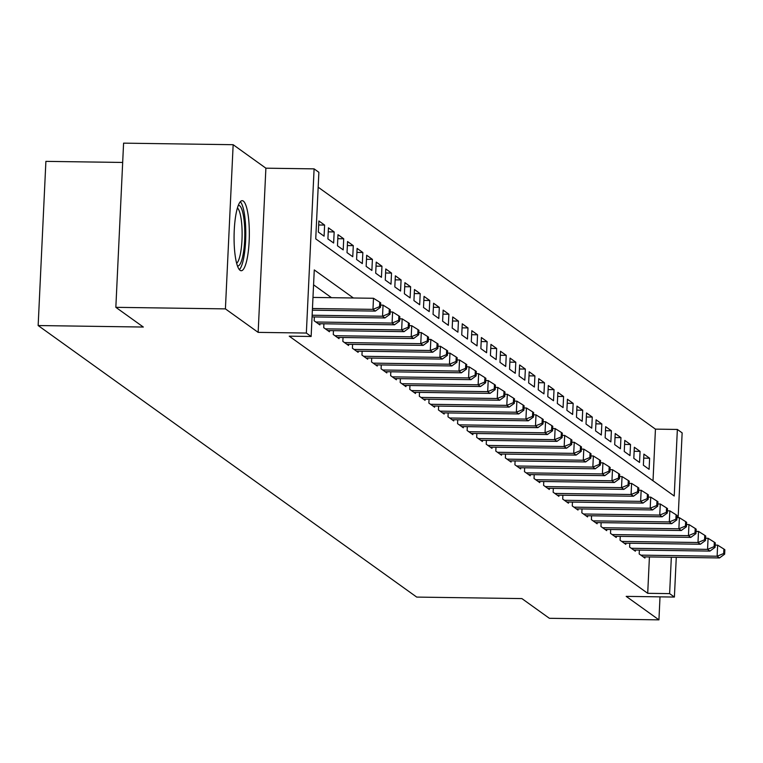 <?xml version="1.0" encoding="UTF-8"?>
<svg xmlns="http://www.w3.org/2000/svg" width="763" height="763" viewBox="0 0 763 763"><rect width="100%" height="100%" fill="white"/><g stroke="black" fill="none" stroke-linecap="round" stroke-linejoin="round"><path stroke-width="1.14" d="M243.34 201.098A35.022 7.62 90.8 0 0 242.205 200.688A35.022 7.62 90.8 0 0 234.146 232.973A35.022 7.62 90.8 0 0 240.078 270.321A35.022 7.62 90.8 0 0 241.203 270.731A35.022 7.62 90.8 0 0 249.263 238.447A35.022 7.62 90.8 0 0 243.34 201.098M653.014 480.795L655.446 429.13L677.363 429.445L682.141 432.879L678.145 517.686M122.681 162.452L45.894 161.365L38.15 325.543L416.712 597.086L521.892 598.583L549.37 618.297L658.936 619.852L660.014 596.847M38.15 325.543L143.33 327.041L115.842 307.327L123.587 143.148L233.154 144.703L225.409 308.881L258.152 332.372L306.354 333.049L314.098 168.871L318.877 172.304L315.739 238.867L674.225 496.007L677.363 429.445M258.152 332.372L265.886 168.184L233.154 144.703M265.886 168.184L314.098 168.871M655.446 429.13L318.171 187.202M115.842 307.327L225.409 308.881M639.365 550.085L639.184 553.948L644.926 558.058L644.973 556.885M629.809 543.227L629.628 547.09L635.36 551.201L635.417 550.028M620.252 536.37L620.071 540.233L625.803 544.343L625.86 543.17M610.686 529.512L610.505 533.375L616.246 537.486L616.294 536.313M601.13 522.655L600.948 526.518L606.68 530.628L606.738 529.455M591.573 515.798L591.392 519.66L597.124 523.771L597.181 522.598M582.007 508.94L581.826 512.803L587.567 516.913L587.624 515.74M572.45 502.083L572.269 505.945L578.001 510.056L578.058 508.883M562.894 495.225L562.712 499.088L568.445 503.199L568.502 502.025M553.328 488.368L553.146 492.23L558.888 496.341L558.945 495.168M543.771 481.51L543.59 485.373L549.322 489.484L549.379 488.31M534.214 474.653L534.033 478.515L539.765 482.626L539.822 481.453M524.658 467.795L524.467 471.658L530.209 475.769L530.266 474.596M515.092 460.938L514.911 464.801L520.652 468.911L520.7 467.738M505.535 454.08L505.354 457.943L511.086 462.054L511.143 460.881M495.979 447.223L495.788 451.086L501.529 455.196L501.587 454.023M486.412 440.365L486.231 444.228L491.973 448.339L492.021 447.166M476.856 433.508L476.675 437.371L482.407 441.491L482.464 440.308M467.299 426.651L467.118 430.513L472.85 434.633L472.907 433.451M457.733 419.793L457.552 423.656L463.294 427.776L463.341 426.593M448.177 412.936L447.995 416.798L453.727 420.918L453.785 419.736M438.62 406.078L438.439 409.941L444.171 414.061L444.228 412.878M429.054 399.221L428.873 403.083L434.614 407.204L434.672 406.021M419.497 392.363L419.316 396.226L425.048 400.346L425.105 399.163M409.941 385.506L409.76 389.368L415.492 393.489L415.549 392.316M400.375 378.648L400.194 382.511L405.935 386.631L405.992 385.458M390.818 371.8L390.637 375.654L396.369 379.774L396.426 378.601M381.262 364.943L381.08 368.796L386.812 372.916L386.87 371.743M371.705 358.085L371.514 361.948L377.256 366.059L377.313 364.886M362.139 351.228L361.958 355.091L367.699 359.201L367.747 358.028M352.582 344.371L352.401 348.233L358.133 352.344L358.19 351.171M343.026 337.513L342.835 341.376L348.577 345.486L348.634 344.313M333.46 330.656L333.278 334.518L339.02 338.629L339.068 337.456M323.903 323.798L323.722 327.661L329.454 331.771L329.511 330.598M314.346 316.941L314.165 320.803L319.897 324.914L319.955 323.741M318.676 224.99L324.609 225.075L318.867 220.965L318.343 232.057L324.084 236.168L324.609 225.075M328.243 231.847L334.165 231.933L328.433 227.822L327.909 238.914L333.641 243.025L334.165 231.933M337.799 238.705L343.722 238.79L337.99 234.68L337.465 245.772L343.197 249.882L343.722 238.79M347.356 245.562L353.288 245.648L347.546 241.537L347.022 252.629L352.764 256.74L353.288 245.648M356.922 252.419L362.845 252.505L357.103 248.395L356.588 259.487L362.32 263.597L362.845 252.505M366.478 259.277L372.401 259.363L366.669 255.243L366.145 266.344L371.877 270.455L372.401 259.363M376.035 266.134L381.958 266.22L376.226 262.1L375.701 273.202L381.443 277.312L381.958 266.22M385.592 272.992L391.524 273.078L385.782 268.957L385.267 280.059L390.999 284.17L391.524 273.078M395.158 279.849L401.08 279.935L395.348 275.815L394.824 286.917L400.556 291.027L401.08 279.935M404.714 286.707L410.637 286.793L404.905 282.672L404.38 293.765L410.122 297.885L410.637 286.793M414.271 293.564L420.203 293.65L414.462 289.53L413.937 300.622L419.679 304.742L420.203 293.65M423.837 300.422L429.76 300.508L424.028 296.387L423.503 307.479L429.235 311.6L429.76 300.508M433.394 307.279L439.316 307.365L433.584 303.245L433.06 314.337L438.801 318.457L439.316 307.365M442.95 314.137L448.882 314.222L443.141 310.102L442.616 321.194L448.358 325.315L448.882 314.222M452.516 320.994L458.439 321.08L452.707 316.96L452.182 328.052L457.914 332.172L458.439 321.08M462.073 327.852L467.996 327.937L462.264 323.817L461.739 334.909L467.471 339.03L467.996 327.937M471.629 334.709L477.562 334.795L471.82 330.675L471.296 341.767L477.037 345.887L477.562 334.795M481.195 341.566L487.118 341.643L481.386 337.532L480.862 348.624L486.594 352.744L487.118 341.643M490.752 348.424L496.675 348.5L490.943 344.39L490.418 355.482L496.15 359.602L496.675 348.5M500.309 355.281L506.241 355.358L500.499 351.247L499.975 362.339L505.716 366.459L506.241 355.358M509.875 362.139L515.798 362.215L510.056 358.105L509.541 369.197L515.273 373.307L515.798 362.215M519.431 368.996L525.354 369.073L519.622 364.962L519.098 376.054L524.83 380.165L525.354 369.073M528.988 375.844L534.911 375.93L529.179 371.819L528.654 382.912L534.396 387.022L534.911 375.93M538.544 382.702L544.477 382.788L538.735 378.677L538.22 389.769L543.952 393.88L544.477 382.788M548.111 389.559L554.033 389.645L548.301 385.534L547.777 396.626L553.509 400.737L554.033 389.645M557.667 396.417L563.59 396.502L557.858 392.392L557.333 403.484L563.075 407.595L563.59 396.502M567.224 403.274L573.156 403.36L567.414 399.249L566.89 410.341L572.631 414.452L573.156 403.36M576.79 410.132L582.713 410.217L576.981 406.107L576.456 417.199L582.188 421.31L582.713 410.217M586.346 416.989L592.269 417.075L586.537 412.964L586.013 424.056L591.754 428.167L592.269 417.075M595.903 423.846L601.835 423.932L596.094 419.822L595.569 430.914L601.311 435.024L601.835 423.932M605.469 430.704L611.392 430.79L605.66 426.679L605.135 437.771L610.867 441.882L611.392 430.79M615.026 437.561L620.948 437.647L615.216 433.537L614.692 444.629L620.424 448.739L620.948 437.647M624.582 444.419L630.515 444.505L624.773 440.394L624.248 451.486L629.99 455.597L630.515 444.505M634.148 451.276L640.071 451.362L634.339 447.252L633.815 458.344L639.547 462.454L640.071 451.362M643.371 465.201L649.103 469.312L649.628 458.22L643.896 454.109L643.371 465.201M353.403 297.99L314.27 269.921L311.132 336.483L289.225 336.168L647.711 593.318L649.418 556.942M331.495 297.684L313.574 284.828M676.276 557.324L674.397 597.057L626.194 596.37L658.936 619.852M674.397 597.057L669.618 593.624L671.335 557.257M647.711 593.318L669.618 593.624M311.132 336.483L306.354 333.049M643.705 458.134L649.628 458.22M312.458 308.51L372.973 309.368L375.358 311.085L312.372 310.188M312.973 297.417L373.489 298.276L372.973 309.368L379.545 306.64L380.499 307.327L380.708 302.882L379.755 302.196L379.545 306.64M379.755 302.196L373.489 298.276M375.358 311.085L380.499 307.327M238.304 205.381A30.31 6.59 -89.2 0 1 239.611 205.705A30.31 6.59 -89.2 0 1 244.713 238.771A30.31 6.59 -89.2 0 1 237.446 265.925M239.363 269.644A34.802 7.573 90.8 0 0 245.772 235.767A34.802 7.573 90.8 0 0 240.326 201.718M236.644 263.302A28.069 6.104 90.8 0 0 242.109 235.71A28.069 6.104 90.8 0 0 237.427 207.975M312.134 315.224L382.53 316.225L384.914 317.942L312.057 316.903M380.603 305.095L383.055 305.133L382.53 316.225L389.101 313.498L390.055 314.184L390.265 309.74L389.311 309.053L389.101 313.498M389.311 309.053L383.055 305.133M384.914 317.942L390.055 314.184M315.834 322.005L392.087 323.083L394.481 324.8L318.228 323.712M390.16 311.953L392.611 311.991L392.087 323.083L398.658 320.355L399.612 321.042L399.822 316.597L398.868 315.911L398.658 320.355M398.868 315.911L392.611 311.991M394.481 324.8L399.612 321.042M325.391 328.853L401.653 329.94L404.037 331.657L327.785 330.57M399.717 318.81L402.168 318.848L401.653 329.94L408.224 327.213L409.178 327.899L409.388 323.455L408.424 322.768L408.224 327.213M408.424 322.768L402.168 318.848M404.037 331.657L409.178 327.899M334.957 335.71L411.209 336.798L413.594 338.514L337.341 337.427M409.283 325.667L411.734 325.706L411.209 336.798L417.781 334.07L418.734 334.747L418.944 330.312L417.99 329.626L417.781 334.07M417.99 329.626L411.734 325.706M413.594 338.514L418.734 334.747M344.514 342.568L420.766 343.655L423.16 345.372L346.898 344.285M418.839 332.525L421.29 332.563L420.766 343.655L427.337 340.927L428.291 341.605L428.501 337.17L427.547 336.483L427.337 340.927M427.547 336.483L421.29 332.563M423.16 345.372L428.291 341.605M354.07 349.425L430.322 350.513L432.716 352.229L356.464 351.142M428.396 339.382L430.847 339.421L430.322 350.513L436.894 347.785L437.857 348.462L438.067 344.027L437.104 343.34L436.894 347.785M437.104 343.34L430.847 339.421M432.716 352.229L437.857 348.462M363.636 356.283L439.889 357.37L442.273 359.087L366.021 358M437.962 346.24L440.413 346.278L439.889 357.37L446.46 354.633L447.414 355.32L447.623 350.885L446.67 350.198L446.46 354.633M446.67 350.198L440.413 346.278M442.273 359.087L447.414 355.32M373.193 363.14L449.445 364.228L451.839 365.944L375.577 364.857M447.519 353.097L449.97 353.135L449.445 364.228L456.016 361.49L456.97 362.177L457.18 357.742L456.226 357.055L456.016 361.49M456.226 357.055L449.97 353.135M451.839 365.944L456.97 362.177M382.749 369.998L459.002 371.085L461.396 372.802L385.143 371.715M457.075 359.955L459.526 359.993L459.002 371.085L465.573 368.348L466.536 369.034L466.746 364.6L465.783 363.913L465.573 368.348M465.783 363.913L459.526 359.993M461.396 372.802L466.536 369.034M392.306 376.855L468.568 377.943L470.952 379.659L394.7 378.572M466.641 366.812L469.092 366.85L468.568 377.943L475.139 375.205L476.093 375.892L476.303 371.457L475.349 370.77L475.139 375.205M475.349 370.77L469.092 366.85M470.952 379.659L476.093 375.892M401.872 383.713L478.124 384.8L480.518 386.517L404.256 385.429M476.198 373.67L478.649 373.708L478.124 384.8L484.696 382.063L485.649 382.749L485.859 378.314L484.906 377.628L484.696 382.063M484.906 377.628L478.649 373.708M480.518 386.517L485.649 382.749M411.429 390.57L487.681 391.657L490.075 393.374L413.823 392.287M485.754 380.527L488.206 380.565L487.681 391.657L494.252 388.92L495.216 389.607L495.425 385.172L494.462 384.485L494.252 388.92M494.462 384.485L488.206 380.565M490.075 393.374L495.216 389.607M420.985 397.428L497.247 398.515L499.631 400.232L423.379 399.144M495.321 387.385L497.772 387.423L497.247 398.515L503.818 395.778L504.772 396.464L504.982 392.029L504.028 391.343L503.818 395.778M504.028 391.343L497.772 387.423M499.631 400.232L504.772 396.464M430.551 404.285L506.804 405.372L509.198 407.089L432.936 406.002M504.877 394.242L507.328 394.28L506.804 405.372L513.375 402.635L514.329 403.322L514.539 398.887L513.585 398.2L513.375 402.635M513.585 398.2L507.328 394.28M509.198 407.089L514.329 403.322M440.108 411.143L516.36 412.23L518.754 413.937L442.502 412.859M514.434 401.1L516.885 401.138L516.36 412.23L522.932 409.493L523.885 410.179L524.095 405.744L523.141 405.058L522.932 409.493M523.141 405.058L516.885 401.138M518.754 413.937L523.885 410.179M449.665 418L525.926 419.087L528.311 420.794L452.058 419.717M523.99 407.957L526.441 407.995L525.926 419.087L532.498 416.35L533.451 417.037L533.661 412.602L532.708 411.915L532.498 416.35M532.708 411.915L526.441 407.995M528.311 420.794L533.451 417.037M459.231 424.857L535.483 425.945L537.867 427.652L461.615 426.574M533.556 414.814L536.007 414.853L535.483 425.945L542.054 423.207L543.008 423.894L543.218 419.459L542.264 418.773L542.054 423.207M542.264 418.773L536.007 414.853M537.867 427.652L543.008 423.894M468.787 431.715L545.04 432.802L547.433 434.509L471.181 433.432M543.113 421.672L545.564 421.71L545.04 432.802L551.611 430.065L552.565 430.752L552.774 426.317L551.821 425.63L551.611 430.065M551.821 425.63L545.564 421.71M547.433 434.509L552.565 430.752M478.344 438.572L554.606 439.66L556.99 441.367L480.738 440.289M552.67 428.529L555.121 428.568L554.606 439.66L561.177 436.922L562.131 437.609L562.341 433.174L561.377 432.487L561.177 436.922M561.377 432.487L555.121 428.568M556.99 441.367L562.131 437.609M487.91 445.43L564.162 446.517L566.547 448.224L490.294 447.147M562.236 435.387L564.687 435.415L564.162 446.517L570.734 443.78L571.687 444.467L571.897 440.032L570.943 439.345L570.734 443.78M570.943 439.345L564.687 435.415M566.547 448.224L571.687 444.467M497.466 452.287L573.719 453.375L576.113 455.082L499.851 454.004M571.792 442.244L574.243 442.273L573.719 453.375L580.29 450.637L581.244 451.324L581.454 446.889L580.5 446.202L580.29 450.637M580.5 446.202L574.243 442.273M576.113 455.082L581.244 451.324M507.023 459.145L583.275 460.232L585.669 461.939L509.417 460.862M581.349 449.102L583.8 449.13L583.275 460.232L589.847 457.495L590.81 458.181L591.02 453.747L590.057 453.06L589.847 457.495M590.057 453.06L583.8 449.13M585.669 461.939L590.81 458.181M516.589 466.002L592.841 467.08L595.226 468.797L518.974 467.719M590.915 455.959L593.366 455.988L592.841 467.08L599.413 464.352L600.367 465.039L600.576 460.604L599.623 459.917L599.413 464.352M599.623 459.917L593.366 455.988M595.226 468.797L600.367 465.039M526.146 472.86L602.398 473.937L604.792 475.654L528.53 474.576M600.471 462.817L602.923 462.845L602.398 473.937L608.969 471.21L609.923 471.896L610.133 467.461L609.179 466.775L608.969 471.21M609.179 466.775L602.923 462.845M604.792 475.654L609.923 471.896M535.702 479.717L611.955 480.795L614.349 482.512L538.096 481.434M610.028 469.674L612.479 469.703L611.955 480.795L618.526 478.067L619.489 478.754L619.699 474.319L618.736 473.632L618.526 478.067M618.736 473.632L612.479 469.703M614.349 482.512L619.489 478.754M545.259 486.575L621.521 487.652L623.905 489.369L547.653 488.282M619.594 476.532L622.045 476.56L621.521 487.652L628.092 484.925L629.046 485.611L629.256 481.176L628.302 480.49L628.092 484.925M628.302 480.49L622.045 476.56M623.905 489.369L629.046 485.611M554.825 493.432L631.077 494.51L633.471 496.227L557.209 495.139M629.151 483.389L631.602 483.418L631.077 494.51L637.649 491.782L638.602 492.469L638.812 488.024L637.858 487.347L637.649 491.782M637.858 487.347L631.602 483.418M633.471 496.227L638.602 492.469M564.382 500.29L640.634 501.367L643.028 503.084L566.775 501.997M638.707 490.247L641.158 490.275L640.634 501.367L647.205 498.64L648.168 499.326L648.378 494.882L647.415 494.205L647.205 498.64M647.415 494.205L641.158 490.275M643.028 503.084L648.168 499.326M573.938 507.147L650.2 508.225L652.584 509.942L576.332 508.854M648.273 497.104L650.725 497.133L650.2 508.225L656.771 505.497L657.725 506.184L657.935 501.739L656.981 501.062L656.771 505.497M656.981 501.062L650.725 497.133M652.584 509.942L657.725 506.184M583.504 514.004L659.757 515.082L662.15 516.799L585.889 515.712M657.83 503.952L660.281 503.99L659.757 515.082L666.328 512.355L667.282 513.041L667.491 508.597L666.538 507.91L666.328 512.355M666.538 507.91L660.281 503.99M662.15 516.799L667.282 513.041M593.061 520.862L669.313 521.94L671.707 523.656L595.455 522.569M667.387 510.809L669.838 510.848L669.313 521.94L675.884 519.212L676.838 519.899L677.048 515.454L676.094 514.767L675.884 519.212M676.094 514.767L669.838 510.848M671.707 523.656L676.838 519.899M602.617 527.719L678.879 528.797L681.264 530.514L605.011 529.427M676.943 517.667L679.394 517.705L678.879 528.797L685.451 526.069L686.404 526.756L686.614 522.312L685.66 521.625L685.451 526.069M685.66 521.625L679.394 517.705M681.264 530.514L686.404 526.756M612.184 534.567L688.436 535.655L690.82 537.371L614.568 536.284M686.509 524.524L688.96 524.562L688.436 535.655L695.007 532.927L695.961 533.614L696.171 529.169L695.217 528.482L695.007 532.927M695.217 528.482L688.96 524.562M690.82 537.371L695.961 533.614M621.74 541.425L697.992 542.512L700.386 544.229L624.134 543.142M696.066 531.382L698.517 531.42L697.992 542.512L704.564 539.784L705.517 540.462L705.727 536.027L704.774 535.34L704.564 539.784M704.774 535.34L698.517 531.42M700.386 544.229L705.517 540.462M631.297 548.282L707.559 549.37L709.943 551.086L633.691 549.999M705.622 538.239L708.074 538.277L707.559 549.37L714.13 546.642L715.084 547.319L715.293 542.884L714.33 542.197L714.13 546.642M714.33 542.197L708.074 538.277M709.943 551.086L715.084 547.319M640.863 555.14L717.115 556.227L719.499 557.944L643.247 556.856M715.189 545.097L717.64 545.135L717.115 556.227L723.686 553.499L724.64 554.176L724.85 549.741L723.896 549.055L723.686 553.499M723.896 549.055L717.64 545.135M719.499 557.944L724.64 554.176"/></g></svg>

